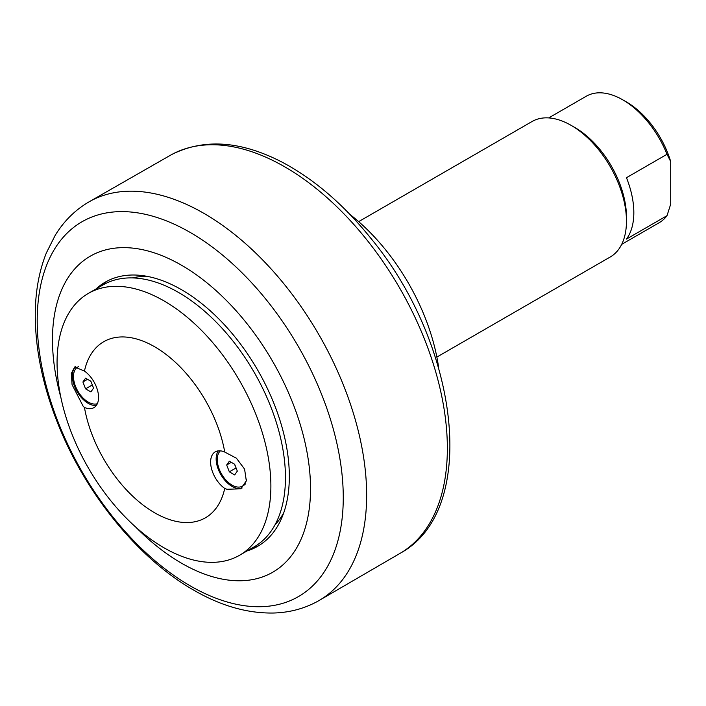 <?xml version="1.0" encoding="UTF-8"?>
<svg xmlns="http://www.w3.org/2000/svg" width="706" height="706" viewBox="0 0 706 706"><rect width="100%" height="100%" fill="white"/><g stroke="black" fill="none" stroke-linecap="round" stroke-linejoin="round"><path stroke-width="1.06" d="M135.737 527.091A182.475 105.353 -120 0 0 310.525 488.702A182.475 105.353 -120 0 0 181.495 265.218A182.475 105.353 -120 0 0 52.473 339.718A182.475 105.353 -120 0 0 60.857 397.399M95.954 289.019A152.496 88.047 60 0 1 105.256 282.144A152.496 88.047 60 0 1 222.761 322.995A152.496 88.047 60 0 1 289.328 476.462A152.496 88.047 60 0 1 257.743 546.276A152.496 88.047 60 0 1 247.144 550.892M438.717 368.179A153.802 88.797 -120 0 0 349.973 214.465M436.855 357.077L610.266 256.966A78.207 45.149 -120 0 0 626.46 221.163A78.207 45.149 -120 0 0 571.163 125.386A78.207 45.149 -120 0 0 532.059 121.511L358.657 221.631M626.46 221.163L626.46 216.91A72.992 42.139 -120 0 0 574.852 127.512L571.163 125.386M670.7 161.568A67.776 39.13 -120 0 0 626.46 101.973L622.78 99.846A72.992 42.139 60 0 1 667.011 154.287L670.7 161.568L670.7 204.14L667.011 215.674A72.992 42.139 60 0 1 659.272 222.655L621.695 244.347M548.703 117.92L586.28 96.228A72.992 42.139 60 0 1 622.78 99.846M667.011 215.674L626.46 239.087A72.992 42.139 -120 0 0 626.46 177.7L667.011 154.287M99.643 286.883A152.496 88.047 60 0 1 107.118 281.12M259.57 545.173A152.496 88.047 60 0 1 250.833 548.756M274.978 524.893A144.677 83.529 -120 0 0 283.83 512.556M147.492 276.417A144.677 83.529 -120 0 0 132.384 277.917M239.563 555.269L254.142 546.85A151.19 87.288 -120 0 0 277.317 425.692A151.19 87.288 -120 0 0 178.547 292.46A151.19 87.288 -120 0 0 102.952 284.977L88.374 293.396A151.19 87.288 60 0 1 163.969 300.88A151.19 87.288 60 0 1 262.747 434.111A151.19 87.288 60 0 1 239.563 555.269A151.19 87.288 60 0 1 163.969 547.777A151.19 87.288 60 0 1 65.199 414.546A151.19 87.288 60 0 1 88.374 293.396M224.729 452.052A101.664 58.695 -120 0 0 154.588 346.734A101.664 58.695 -120 0 0 84.446 371.056A22.415 12.946 60 0 1 97.657 390.815A22.415 12.946 60 0 1 93.907 407.653A22.415 12.946 60 0 1 84.446 407.441A101.664 58.695 -120 0 0 154.588 512.759A101.664 58.695 -120 0 0 224.729 488.437A22.415 12.946 60 0 1 211.518 468.678A22.415 12.946 60 0 1 215.268 451.831A22.415 12.946 60 0 1 224.729 452.052L236.448 458.229L244.585 469.128L246.315 480.795L240.887 488.808L226.935 489.284L224.729 488.437M84.446 407.441L83.167 406.277L72.074 384.646L71.324 373.395L74.695 366.979L84.446 371.056M245.264 484.078A20.853 12.037 60 0 1 243.535 485.481L242.432 486.116A20.853 12.037 60 0 1 232 485.084A20.853 12.037 60 0 1 218.736 467.84A20.853 12.037 60 0 1 220.413 450.834M242.087 488.005A22.415 12.946 60 0 1 232 486.363A22.415 12.946 60 0 1 218.225 469.155A22.415 12.946 60 0 1 218.375 450.843M96.325 405.465A22.415 12.946 60 0 1 88.232 403.355A22.415 12.946 60 0 1 73.971 384.814A22.415 12.946 60 0 1 75.771 366.538M97.349 403.7A20.853 12.037 60 0 1 88.232 402.076A20.853 12.037 60 0 1 74.607 383.702A20.853 12.037 60 0 1 77.801 366.988A20.853 12.037 60 0 1 78.49 366.643M82.911 381.981L85.567 378.195L90.889 381.266L93.554 388.123L90.889 391.909L85.567 388.838L82.911 381.981L87.518 379.316M90.712 381.161L92.38 385.105M85.567 388.838L92.204 385.008M246.491 479.621A20.853 12.037 60 0 1 242.432 486.116M226.679 464.989L229.344 461.203L234.666 464.274L237.322 471.131L234.666 474.917L229.344 471.846L226.679 464.989L231.294 462.324M234.489 464.169L236.157 468.113M229.344 471.846L235.98 468.007M401.264 552.657C479.418 508.955 458.971 344.81 371.144 238.654C343.946 204.784 314.408 179.359 282.524 162.371C240.975 140.785 203.963 138.217 171.479 154.658A229.803 132.675 60 0 1 399.764 288.198A229.803 132.675 60 0 1 401.264 552.657L317.929 601.177A230.138 132.869 -120 0 0 318.98 334.838A230.138 132.869 -120 0 0 87.8 202.569C74.518 210.609 63.664 221.516 55.218 235.292L46.384 252.872C39.43 270.274 35.732 289.672 35.3 311.064C34.753 346.672 42.166 383.932 57.548 422.85C85.099 492.991 137.758 558.252 193.665 590.11C220.784 605.854 247.444 613.488 273.646 613.02C289.672 612.552 304.436 608.598 317.929 601.177M37.206 320.815A216.424 124.953 60 0 1 190.232 232.459A216.424 124.953 60 0 1 343.266 497.518A216.424 124.953 60 0 1 190.232 585.874A216.424 124.953 60 0 1 37.206 320.815M171.479 154.658L87.8 202.569M77.801 366.988L78.428 366.626"/></g></svg>
